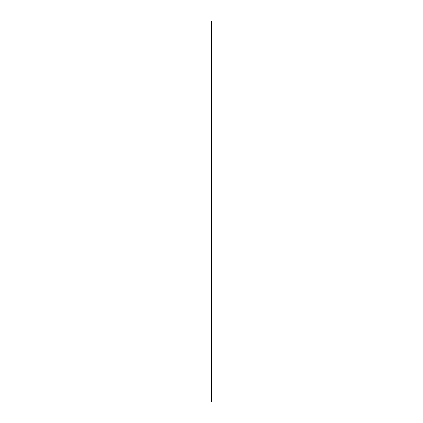 <?xml version="1.0" encoding="UTF-8"?>
<svg xmlns="http://www.w3.org/2000/svg" width="423" height="423" viewBox="0 0 423 423"><rect width="100%" height="100%" fill="white"/><g stroke="black" fill="none" stroke-linecap="round" stroke-linejoin="round"><path stroke-width="0.32" stroke-dasharray="2.12 1.59" d="M211.426 22.303L211.426 22.736L211.426 22.303M212.034 22.303L212.034 22.736L212.034 22.303M211.426 26.919L211.426 27.352L211.426 26.919M212.034 26.919L212.034 27.352L212.034 26.919M211.426 31.535L211.426 31.101L211.426 31.535M212.034 31.535L212.034 31.101L212.034 31.535M211.426 36.145L211.426 36.579L211.426 36.145M212.034 36.145L212.034 36.579L212.034 36.145M211.426 40.761L211.426 40.328L211.426 40.761M212.034 40.761L212.034 40.328L212.034 40.761M211.426 45.377L211.426 45.811L211.426 45.377M212.034 45.377L212.034 45.811L212.034 45.377M211.426 49.993L211.426 49.56L211.426 49.993M212.034 49.993L212.034 49.56L212.034 49.993M211.426 54.604L211.426 55.038L211.426 54.604M212.034 54.604L212.034 55.038L212.034 54.604M211.426 59.22L211.426 59.654L211.426 59.22M212.034 59.22L212.034 59.654L212.034 59.22M211.426 63.836L211.426 63.402L211.426 63.836M212.034 63.836L212.034 63.402L212.034 63.836M211.426 68.447L211.426 68.88L211.426 68.447M212.034 68.447L212.034 68.88L212.034 68.447M211.426 73.063L211.426 73.496L211.426 73.063M212.034 73.063L212.034 73.496L212.034 73.063M211.426 77.679L211.426 78.112L211.426 77.679M212.034 77.679L212.034 78.112L212.034 77.679M211.426 82.295L211.426 81.861L211.426 82.295M212.034 82.295L212.034 81.861L212.034 82.295M211.426 86.905L211.426 87.339L211.426 86.905M212.034 86.905L212.034 87.339L212.034 86.905M211.426 91.521L211.426 91.955L211.426 91.521M212.034 91.521L212.034 91.955L212.034 91.521M211.426 96.137L211.426 96.571L211.426 96.137M212.034 96.137L212.034 96.571L212.034 96.137M211.426 100.753L211.426 100.32L211.426 100.753M212.034 100.753L212.034 100.32L212.034 100.753M211.426 105.364L211.426 104.93L211.426 105.364M212.034 105.364L212.034 104.93L212.034 105.364M211.426 109.98L211.426 110.414L211.426 109.98M212.034 109.98L212.034 110.414L212.034 109.98M211.426 114.596L211.426 115.03L211.426 114.596M212.034 114.596L212.034 115.03L212.034 114.596M211.426 119.207L211.426 119.64L211.426 119.207M212.034 119.207L212.034 119.64L212.034 119.207M211.426 123.823L211.426 124.256L211.426 123.823M212.034 123.823L212.034 124.256L212.034 123.823M211.426 128.439L211.426 128.872L211.426 128.439M212.034 128.439L212.034 128.872L212.034 128.439M211.426 133.055L211.426 132.621L211.426 133.055M212.034 133.055L212.034 132.621L212.034 133.055M211.426 137.665L211.426 138.099L211.426 137.665M212.034 137.665L212.034 138.099L212.034 137.665M211.426 142.281L211.426 142.715L211.426 142.281M212.034 142.281L212.034 142.715L212.034 142.281M211.426 146.897L211.426 147.331L211.426 146.897M212.034 146.897L212.034 147.331L212.034 146.897M211.426 151.513L211.426 151.08L211.426 151.513M212.034 151.513L212.034 151.08L212.034 151.513M211.426 156.124L211.426 156.558L211.426 156.124M212.034 156.124L212.034 156.558L212.034 156.124M211.426 160.74L211.426 161.174L211.426 160.74M212.034 160.74L212.034 161.174L212.034 160.74M211.426 165.356L211.426 165.79L211.426 165.356M212.034 165.356L212.034 165.79L212.034 165.356M211.426 169.967L211.426 170.4L211.426 169.967M212.034 169.967L212.034 170.4L212.034 169.967M211.426 174.583L211.426 175.016L211.426 174.583M212.034 174.583L212.034 175.016L212.034 174.583M211.426 179.199L211.426 178.765L211.426 179.199M212.034 179.199L212.034 178.765L212.034 179.199M211.426 183.815L211.426 183.381L211.426 183.815M212.034 183.815L212.034 183.381L212.034 183.815M211.426 188.425L211.426 188.859L211.426 188.425M212.034 188.425L212.034 188.859L212.034 188.425M211.426 193.041L211.426 193.475L211.426 193.041M212.034 193.041L212.034 193.475L212.034 193.041M211.426 197.657L211.426 198.091L211.426 197.657M212.034 197.657L212.034 198.091L212.034 197.657M211.426 202.273L211.426 201.84L211.426 202.273M212.034 202.273L212.034 201.84L212.034 202.273M211.426 206.884L211.426 207.318L211.426 206.884M212.034 206.884L212.034 207.318L212.034 206.884M211.426 211.5L211.426 211.934L211.426 211.5M212.034 211.5L212.034 211.934L212.034 211.5M211.426 216.116L211.426 216.55L211.426 216.116M212.034 216.116L212.034 216.55L212.034 216.116M211.426 220.727L211.426 221.16L211.426 220.727M212.034 220.727L212.034 221.16L212.034 220.727M211.426 225.343L211.426 225.776L211.426 225.343M212.034 225.343L212.034 225.776L212.034 225.343M211.426 229.959L211.426 229.525L211.426 229.959M212.034 229.959L212.034 229.525L212.034 229.959M211.426 234.575L211.426 234.141L211.426 234.575M212.034 234.575L212.034 234.141L212.034 234.575M211.426 239.185L211.426 239.619L211.426 239.185M212.034 239.185L212.034 239.619L212.034 239.185M211.426 243.801L211.426 244.235L211.426 243.801M212.034 243.801L212.034 244.235L212.034 243.801M211.426 248.417L211.426 248.851L211.426 248.417M212.034 248.417L212.034 248.851L212.034 248.417M211.426 253.033L211.426 252.6L211.426 253.033M212.034 253.033L212.034 252.6L212.034 253.033M211.426 257.644L211.426 258.078L211.426 257.644M212.034 257.644L212.034 258.078L212.034 257.644M211.426 262.26L211.426 262.694L211.426 262.26M212.034 262.26L212.034 262.694L212.034 262.26M211.426 266.876L211.426 267.31L211.426 266.876M212.034 266.876L212.034 267.31L212.034 266.876M211.426 271.487L211.426 271.92L211.426 271.487M212.034 271.487L212.034 271.92L212.034 271.487M211.426 276.103L211.426 276.536L211.426 276.103M212.034 276.103L212.034 276.536L212.034 276.103M211.426 280.719L211.426 281.152L211.426 280.719M212.034 280.719L212.034 281.152L212.034 280.719M211.426 285.335L211.426 284.901L211.426 285.335M212.034 285.335L212.034 284.901L212.034 285.335M211.426 289.945L211.426 290.379L211.426 289.945M212.034 289.945L212.034 290.379L212.034 289.945M211.426 294.561L211.426 294.128L211.426 294.561M212.034 294.561L212.034 294.128L212.034 294.561M211.426 299.177L211.426 298.744L211.426 299.177M212.034 299.177L212.034 298.744L212.034 299.177M211.426 303.793L211.426 303.36L211.426 303.793M212.034 303.793L212.034 303.36L212.034 303.793M211.426 308.404L211.426 308.838L211.426 308.404M212.034 308.404L212.034 308.838L212.034 308.404M211.426 313.02L211.426 313.454L211.426 313.02M212.034 313.02L212.034 313.454L212.034 313.02M211.426 317.636L211.426 317.202L211.426 317.636M212.034 317.636L212.034 317.202L212.034 317.636M211.426 322.247L211.426 322.68L211.426 322.247M212.034 322.247L212.034 322.68L212.034 322.247M211.426 326.863L211.426 327.296L211.426 326.863M212.034 326.863L212.034 327.296L212.034 326.863M211.426 331.479L211.426 331.912L211.426 331.479M212.034 331.479L212.034 331.912L212.034 331.479M211.426 336.095L211.426 335.661L211.426 336.095M212.034 336.095L212.034 335.661L212.034 336.095M211.426 340.705L211.426 341.139L211.426 340.705M212.034 340.705L212.034 341.139L212.034 340.705M211.426 345.321L211.426 344.888L211.426 345.321M212.034 345.321L212.034 344.888L212.034 345.321M211.426 349.937L211.426 349.504L211.426 349.937M212.034 349.937L212.034 349.504L212.034 349.937M211.426 354.553L211.426 354.12L211.426 354.553M212.034 354.553L212.034 354.12L212.034 354.553M211.426 359.164L211.426 359.598L211.426 359.164M212.034 359.164L212.034 359.598L212.034 359.164M211.426 363.78L211.426 364.214L211.426 363.78M212.034 363.78L212.034 364.214L212.034 363.78M211.426 368.396L211.426 367.962L211.426 368.396M212.034 368.396L212.034 367.962L212.034 368.396M211.426 373.007L211.426 373.44L211.426 373.007M212.034 373.007L212.034 373.44L212.034 373.007M211.426 377.623L211.426 378.056L211.426 377.623M212.034 377.623L212.034 378.056L212.034 377.623M211.426 382.239L211.426 382.672L211.426 382.239M212.034 382.239L212.034 382.672L212.034 382.239M211.426 386.855L211.426 386.421L211.426 386.855M212.034 386.855L212.034 386.421L212.034 386.855M211.426 391.465L211.426 391.899L211.426 391.465M212.034 391.465L212.034 391.899L212.034 391.465M211.426 396.081L211.426 395.648L211.426 396.081M212.034 396.081L212.034 395.648L212.034 396.081M211.426 400.697L211.426 400.264L211.426 400.697M212.034 400.697L212.034 400.264L212.034 400.697M211.976 400.697L211.976 400.264L211.976 400.697M211.976 396.081L211.976 395.648L211.976 396.081M211.976 391.465L211.976 391.899L211.976 391.465M211.976 386.855L211.976 386.421L211.976 386.855M211.976 382.239L211.976 382.672L211.976 382.239M211.976 377.623L211.976 378.056L211.976 377.623M211.976 373.007L211.976 373.44L211.976 373.007M211.976 368.396L211.976 367.962L211.976 368.396M211.976 363.78L211.976 364.214L211.976 363.78M211.976 359.164L211.976 359.598L211.976 359.164M211.976 354.553L211.976 354.12L211.976 354.553M211.976 349.937L211.976 349.504L211.976 349.937M211.976 345.321L211.976 344.888L211.976 345.321M211.976 340.705L211.976 341.139L211.976 340.705M211.976 336.095L211.976 335.661L211.976 336.095M211.976 331.479L211.976 331.912L211.976 331.479M211.976 326.863L211.976 327.296L211.976 326.863M211.976 322.247L211.976 322.68L211.976 322.247M211.976 317.636L211.976 317.202L211.976 317.636M211.976 313.02L211.976 313.454L211.976 313.02M211.976 308.404L211.976 308.838L211.976 308.404M211.976 303.793L211.976 303.36L211.976 303.793M211.976 299.177L211.976 298.744L211.976 299.177M211.976 294.561L211.976 294.128L211.976 294.561M211.976 289.945L211.976 290.379L211.976 289.945M211.976 285.335L211.976 284.901L211.976 285.335M211.976 280.719L211.976 281.152L211.976 280.719M211.976 276.103L211.976 276.536L211.976 276.103M211.976 271.487L211.976 271.92L211.976 271.487M211.976 266.876L211.976 267.31L211.976 266.876M211.976 262.26L211.976 262.694L211.976 262.26M211.976 257.644L211.976 258.078L211.976 257.644M211.976 253.033L211.976 252.6L211.976 253.033M211.976 248.417L211.976 248.851L211.976 248.417M211.976 243.801L211.976 244.235L211.976 243.801M211.976 239.185L211.976 239.619L211.976 239.185M211.976 234.575L211.976 234.141L211.976 234.575M211.976 229.959L211.976 229.525L211.976 229.959M211.976 225.343L211.976 225.776L211.976 225.343M211.976 220.727L211.976 221.16L211.976 220.727M211.976 216.116L211.976 216.55L211.976 216.116M211.976 211.5L211.976 211.934L211.976 211.5M211.976 206.884L211.976 207.318L211.976 206.884M211.976 202.273L211.976 201.84L211.976 202.273M211.976 197.657L211.976 198.091L211.976 197.657M211.976 193.041L211.976 193.475L211.976 193.041M211.976 188.425L211.976 188.859L211.976 188.425M211.976 183.815L211.976 183.381L211.976 183.815M211.976 179.199L211.976 178.765L211.976 179.199M211.976 174.583L211.976 175.016L211.976 174.583M211.976 169.967L211.976 170.4L211.976 169.967M211.976 165.356L211.976 165.79L211.976 165.356M211.976 160.74L211.976 161.174L211.976 160.74M211.976 156.124L211.976 156.558L211.976 156.124M211.976 151.513L211.976 151.08L211.976 151.513M211.976 146.897L211.976 147.331L211.976 146.897M211.976 142.281L211.976 142.715L211.976 142.281M211.976 137.665L211.976 138.099L211.976 137.665M211.976 133.055L211.976 132.621L211.976 133.055M211.976 128.439L211.976 128.872L211.976 128.439M211.976 123.823L211.976 124.256L211.976 123.823M211.976 119.207L211.976 119.64L211.976 119.207M211.976 114.596L211.976 115.03L211.976 114.596M211.976 109.98L211.976 110.414L211.976 109.98M211.976 105.364L211.976 104.93L211.976 105.364M211.976 100.753L211.976 100.32L211.976 100.753M211.976 96.137L211.976 96.571L211.976 96.137M211.976 91.521L211.976 91.955L211.976 91.521M211.976 86.905L211.976 87.339L211.976 86.905M211.976 82.295L211.976 81.861L211.976 82.295M211.976 77.679L211.976 78.112L211.976 77.679M211.976 73.063L211.976 73.496L211.976 73.063M211.976 68.447L211.976 68.88L211.976 68.447M211.976 63.836L211.976 63.402L211.976 63.836M211.976 59.22L211.976 59.654L211.976 59.22M211.976 54.604L211.976 55.038L211.976 54.604M211.976 49.993L211.976 49.56L211.976 49.993M211.976 45.377L211.976 45.811L211.976 45.377M211.976 40.761L211.976 40.328L211.976 40.761M211.976 36.145L211.976 36.579L211.976 36.145M211.976 31.535L211.976 31.101L211.976 31.535M211.976 26.919L211.976 27.352L211.976 26.919M211.976 22.303L211.976 22.736L211.976 22.303M212.008 401.85L210.966 401.85L210.966 21.15L212.034 21.15L212.034 401.85L212.008 21.15M212.034 401.85L212.023 21.15M210.966 21.15L210.966 401.85L210.966 21.15M211.019 401.85L211.019 21.15M211.659 401.85L211.659 21.15M211.68 401.85L211.68 21.15M211.151 401.85L211.151 21.15M211.183 401.85L211.183 21.15M211.363 401.85L211.363 21.15M211.431 401.85L211.431 21.15M211.495 401.85L211.495 21.15M211.558 401.85L211.558 21.15M211.754 401.85L211.754 21.15M211.786 401.85L211.786 21.15M211.897 401.85L211.897 21.15M211.928 401.85L211.928 21.15M210.966 22.562L211.426 22.562L210.966 22.562M210.966 27.178L211.426 27.178L210.966 27.178M210.966 31.794L211.426 31.794L210.966 31.794M210.966 36.404L211.426 36.404L210.966 36.404M210.966 41.02L211.426 41.02L210.966 41.02M210.966 45.636L211.426 45.636L210.966 45.636M210.966 50.252L211.426 50.252L210.966 50.252M210.966 54.863L211.426 54.863L210.966 54.863M210.966 59.479L211.426 59.479L210.966 59.479M210.966 64.095L211.426 64.095L210.966 64.095M210.966 68.711L211.426 68.711L210.966 68.711M210.966 73.322L211.426 73.322L210.966 73.322M210.966 77.938L211.426 77.938L210.966 77.938M210.966 82.554L211.426 82.554L210.966 82.554M210.966 87.164L211.426 87.164L210.966 87.164M210.966 91.78L211.426 91.78L210.966 91.78M210.966 96.396L211.426 96.396L210.966 96.396M210.966 101.012L211.426 101.012L210.966 101.012M210.966 105.623L211.426 105.623L210.966 105.623M210.966 110.239L211.426 110.239L210.966 110.239M210.966 114.855L211.426 114.855L210.966 114.855M210.966 119.471L211.426 119.471L210.966 119.471M210.966 124.082L211.426 124.082L210.966 124.082M210.966 128.698L211.426 128.698L210.966 128.698M210.966 133.314L211.426 133.314L210.966 133.314M210.966 137.924L211.426 137.924L210.966 137.924M210.966 142.54L211.426 142.54L210.966 142.54M210.966 147.156L211.426 147.156L210.966 147.156M210.966 151.772L211.426 151.772L210.966 151.772M210.966 156.383L211.426 156.383L210.966 156.383M210.966 160.999L211.426 160.999L210.966 160.999M210.966 165.615L211.426 165.615L210.966 165.615M210.966 170.231L211.426 170.231L210.966 170.231M210.966 174.842L211.426 174.842L210.966 174.842M210.966 179.458L211.426 179.458L210.966 179.458M210.966 184.074L211.426 184.074L210.966 184.074M210.966 188.684L211.426 188.684L210.966 188.684M210.966 193.3L211.426 193.3L210.966 193.3M210.966 197.916L211.426 197.916L210.966 197.916M210.966 202.532L211.426 202.532L210.966 202.532M210.966 207.143L211.426 207.143L210.966 207.143M210.966 211.759L211.426 211.759L210.966 211.759M210.966 216.375L211.426 216.375L210.966 216.375M210.966 220.991L211.426 220.991L210.966 220.991M210.966 225.602L211.426 225.602L210.966 225.602M210.966 230.218L211.426 230.218L210.966 230.218M210.966 234.834L211.426 234.834L210.966 234.834M210.966 239.444L211.426 239.444L210.966 239.444M210.966 244.06L211.426 244.06L210.966 244.06M210.966 248.676L211.426 248.676L210.966 248.676M210.966 253.292L211.426 253.292L210.966 253.292M210.966 257.903L211.426 257.903L210.966 257.903M210.966 262.519L211.426 262.519L210.966 262.519M210.966 267.135L211.426 267.135L210.966 267.135M210.966 271.751L211.426 271.751L210.966 271.751M210.966 276.362L211.426 276.362L210.966 276.362M210.966 280.978L211.426 280.978L210.966 280.978M210.966 285.594L211.426 285.594L210.966 285.594M210.966 290.204L211.426 290.204L210.966 290.204M210.966 294.82L211.426 294.82L210.966 294.82M210.966 299.436L211.426 299.436L210.966 299.436M210.966 304.052L211.426 304.052L210.966 304.052M210.966 308.663L211.426 308.663L210.966 308.663M210.966 313.279L211.426 313.279L210.966 313.279M210.966 317.895L211.426 317.895L210.966 317.895M210.966 322.511L211.426 322.511L210.966 322.511M210.966 327.122L211.426 327.122L210.966 327.122M210.966 331.738L211.426 331.738L210.966 331.738M210.966 336.354L211.426 336.354L210.966 336.354M210.966 340.964L211.426 340.964L210.966 340.964M210.966 345.58L211.426 345.58L210.966 345.58M210.966 350.196L211.426 350.196L210.966 350.196M210.966 354.812L211.426 354.812L210.966 354.812M210.966 359.423L211.426 359.423L210.966 359.423M210.966 364.039L211.426 364.039L210.966 364.039M210.966 368.655L211.426 368.655L210.966 368.655M210.966 373.271L211.426 373.271L210.966 373.271M210.966 377.882L211.426 377.882L210.966 377.882M210.966 382.498L211.426 382.498L210.966 382.498M210.966 387.114L211.426 387.114L210.966 387.114M210.966 391.724L211.426 391.724L210.966 391.724M210.966 396.34L211.426 396.34L210.966 396.34M210.966 400.956L211.426 400.956L210.966 400.956M211.426 401.131L211.976 401.131L211.426 401.131M211.426 396.515L211.976 396.515L211.426 396.515M211.426 391.899L211.976 391.899L211.426 391.899M211.426 387.283L211.976 387.283L211.426 387.283M211.426 382.672L211.976 382.672L211.426 382.672M211.426 378.056L211.976 378.056L211.426 378.056M211.426 373.44L211.976 373.44L211.426 373.44M211.426 368.83L211.976 368.83L211.426 368.83M211.426 364.214L211.976 364.214L211.426 364.214M211.426 359.598L211.976 359.598L211.426 359.598M211.426 354.982L211.976 354.982L211.426 354.982M211.426 350.371L211.976 350.371L211.426 350.371M211.426 345.755L211.976 345.755L211.426 345.755M211.426 341.139L211.976 341.139L211.426 341.139M211.426 336.523L211.976 336.523L211.426 336.523M211.426 331.912L211.976 331.912L211.426 331.912M211.426 327.296L211.976 327.296L211.426 327.296M211.426 322.68L211.976 322.68L211.426 322.68M211.426 318.07L211.976 318.07L211.426 318.07M211.426 313.454L211.976 313.454L211.426 313.454M211.426 308.838L211.976 308.838L211.426 308.838M211.426 304.222L211.976 304.222L211.426 304.222M211.426 299.611L211.976 299.611L211.426 299.611M211.426 294.995L211.976 294.995L211.426 294.995M211.426 290.379L211.976 290.379L211.426 290.379M211.426 285.763L211.976 285.763L211.426 285.763M211.426 281.152L211.976 281.152L211.426 281.152M211.426 276.536L211.976 276.536L211.426 276.536M211.426 271.92L211.976 271.92L211.426 271.92M211.426 267.31L211.976 267.31L211.426 267.31M211.426 262.694L211.976 262.694L211.426 262.694M211.426 258.078L211.976 258.078L211.426 258.078M211.426 253.462L211.976 253.462L211.426 253.462M211.426 248.851L211.976 248.851L211.426 248.851M211.426 244.235L211.976 244.235L211.426 244.235M211.426 239.619L211.976 239.619L211.426 239.619M211.426 235.003L211.976 235.003L211.426 235.003M211.426 230.392L211.976 230.392L211.426 230.392M211.426 225.776L211.976 225.776L211.426 225.776M211.426 221.16L211.976 221.16L211.426 221.16M211.426 216.55L211.976 216.55L211.426 216.55M211.426 211.934L211.976 211.934L211.426 211.934M211.426 207.318L211.976 207.318L211.426 207.318M211.426 202.702L211.976 202.702L211.426 202.702M211.426 198.091L211.976 198.091L211.426 198.091M211.426 193.475L211.976 193.475L211.426 193.475M211.426 188.859L211.976 188.859L211.426 188.859M211.426 184.243L211.976 184.243L211.426 184.243M211.426 179.632L211.976 179.632L211.426 179.632M211.426 175.016L211.976 175.016L211.426 175.016M211.426 170.4L211.976 170.4L211.426 170.4M211.426 165.79L211.976 165.79L211.426 165.79M211.426 161.174L211.976 161.174L211.426 161.174M211.426 156.558L211.976 156.558L211.426 156.558M211.426 151.942L211.976 151.942L211.426 151.942M211.426 147.331L211.976 147.331L211.426 147.331M211.426 142.715L211.976 142.715L211.426 142.715M211.426 138.099L211.976 138.099L211.426 138.099M211.426 133.483L211.976 133.483L211.426 133.483M211.426 128.872L211.976 128.872L211.426 128.872M211.426 124.256L211.976 124.256L211.426 124.256M211.426 119.64L211.976 119.64L211.426 119.64M211.426 115.03L211.976 115.03L211.426 115.03M211.426 110.414L211.976 110.414L211.426 110.414M211.426 105.798L211.976 105.798L211.426 105.798M211.426 101.182L211.976 101.182L211.426 101.182M211.426 96.571L211.976 96.571L211.426 96.571M211.426 91.955L211.976 91.955L211.426 91.955M211.426 87.339L211.976 87.339L211.426 87.339M211.426 82.723L211.976 82.723L211.426 82.723M211.426 78.112L211.976 78.112L211.426 78.112M211.426 73.496L211.976 73.496L211.426 73.496M211.426 68.88L211.976 68.88L211.426 68.88M211.426 64.27L211.976 64.27L211.426 64.27M211.426 59.654L211.976 59.654L211.426 59.654M211.426 55.038L211.976 55.038L211.426 55.038M211.426 50.422L211.976 50.422L211.426 50.422M211.426 45.811L211.976 45.811L211.426 45.811M211.426 41.195L211.976 41.195L211.426 41.195M211.426 36.579L211.976 36.579L211.426 36.579M211.426 31.963L211.976 31.963L211.426 31.963M211.426 27.352L211.976 27.352L211.426 27.352M211.426 22.736L211.976 22.736L211.426 22.736M211.426 21.869L211.976 21.869L211.426 21.869M211.426 26.485L211.976 26.485L211.426 26.485M211.426 31.101L211.976 31.101L211.426 31.101M211.426 35.717L211.976 35.717L211.426 35.717M211.426 40.328L211.976 40.328L211.426 40.328M211.426 44.944L211.976 44.944L211.426 44.944M211.426 49.56L211.976 49.56L211.426 49.56M211.426 54.17L211.976 54.17L211.426 54.17M211.426 58.786L211.976 58.786L211.426 58.786M211.426 63.402L211.976 63.402L211.426 63.402M211.426 68.018L211.976 68.018L211.426 68.018M211.426 72.629L211.976 72.629L211.426 72.629M211.426 77.245L211.976 77.245L211.426 77.245M211.426 81.861L211.976 81.861L211.426 81.861M211.426 86.477L211.976 86.477L211.426 86.477M211.426 91.088L211.976 91.088L211.426 91.088M211.426 95.704L211.976 95.704L211.426 95.704M211.426 100.32L211.976 100.32L211.426 100.32M211.426 104.93L211.976 104.93L211.426 104.93M211.426 109.546L211.976 109.546L211.426 109.546M211.426 114.162L211.976 114.162L211.426 114.162M211.426 118.778L211.976 118.778L211.426 118.778M211.426 123.389L211.976 123.389L211.426 123.389M211.426 128.005L211.976 128.005L211.426 128.005M211.426 132.621L211.976 132.621L211.426 132.621M211.426 137.237L211.976 137.237L211.426 137.237M211.426 141.848L211.976 141.848L211.426 141.848M211.426 146.464L211.976 146.464L211.426 146.464M211.426 151.08L211.976 151.08L211.426 151.08M211.426 155.69L211.976 155.69L211.426 155.69M211.426 160.306L211.976 160.306L211.426 160.306M211.426 164.922L211.976 164.922L211.426 164.922M211.426 169.538L211.976 169.538L211.426 169.538M211.426 174.149L211.976 174.149L211.426 174.149M211.426 178.765L211.976 178.765L211.426 178.765M211.426 183.381L211.976 183.381L211.426 183.381M211.426 187.997L211.976 187.997L211.426 187.997M211.426 192.608L211.976 192.608L211.426 192.608M211.426 197.224L211.976 197.224L211.426 197.224M211.426 201.84L211.976 201.84L211.426 201.84M211.426 206.45L211.976 206.45L211.426 206.45M211.426 211.066L211.976 211.066L211.426 211.066M211.426 215.682L211.976 215.682L211.426 215.682M211.426 220.298L211.976 220.298L211.426 220.298M211.426 224.909L211.976 224.909L211.426 224.909M211.426 229.525L211.976 229.525L211.426 229.525M211.426 234.141L211.976 234.141L211.426 234.141M211.426 238.757L211.976 238.757L211.426 238.757M211.426 243.368L211.976 243.368L211.426 243.368M211.426 247.984L211.976 247.984L211.426 247.984M211.426 252.6L211.976 252.6L211.426 252.6M211.426 257.21L211.976 257.21L211.426 257.21M211.426 261.826L211.976 261.826L211.426 261.826M211.426 266.442L211.976 266.442L211.426 266.442M211.426 271.058L211.976 271.058L211.426 271.058M211.426 275.669L211.976 275.669L211.426 275.669M211.426 280.285L211.976 280.285L211.426 280.285M211.426 284.901L211.976 284.901L211.426 284.901M211.426 289.517L211.976 289.517L211.426 289.517M211.426 294.128L211.976 294.128L211.426 294.128M211.426 298.744L211.976 298.744L211.426 298.744M211.426 303.36L211.976 303.36L211.426 303.36M211.426 307.97L211.976 307.97L211.426 307.97M211.426 312.586L211.976 312.586L211.426 312.586M211.426 317.202L211.976 317.202L211.426 317.202M211.426 321.818L211.976 321.818L211.426 321.818M211.426 326.429L211.976 326.429L211.426 326.429M211.426 331.045L211.976 331.045L211.426 331.045M211.426 335.661L211.976 335.661L211.426 335.661M211.426 340.277L211.976 340.277L211.426 340.277M211.426 344.888L211.976 344.888L211.426 344.888M211.426 349.504L211.976 349.504L211.426 349.504M211.426 354.12L211.976 354.12L211.426 354.12M211.426 358.73L211.976 358.73L211.426 358.73M211.426 363.346L211.976 363.346L211.426 363.346M211.426 367.962L211.976 367.962L211.426 367.962M211.426 372.578L211.976 372.578L211.426 372.578M211.426 377.189L211.976 377.189L211.426 377.189M211.426 381.805L211.976 381.805L211.426 381.805M211.426 386.421L211.976 386.421L211.426 386.421M211.426 391.037L211.976 391.037L211.426 391.037M211.426 395.648L211.976 395.648L211.426 395.648M211.426 400.264L211.976 400.264L211.426 400.264M210.966 400.438L211.426 400.438L210.966 400.438M210.966 395.822L211.426 395.822L210.966 395.822M210.966 391.206L211.426 391.206L210.966 391.206M210.966 386.596L211.426 386.596L210.966 386.596M210.966 381.98L211.426 381.98L210.966 381.98M210.966 377.364L211.426 377.364L210.966 377.364M210.966 372.748L211.426 372.748L210.966 372.748M210.966 368.137L211.426 368.137L210.966 368.137M210.966 363.521L211.426 363.521L210.966 363.521M210.966 358.905L211.426 358.905L210.966 358.905M210.966 354.289L211.426 354.289L210.966 354.289M210.966 349.678L211.426 349.678L210.966 349.678M210.966 345.062L211.426 345.062L210.966 345.062M210.966 340.446L211.426 340.446L210.966 340.446M210.966 335.836L211.426 335.836L210.966 335.836M210.966 331.22L211.426 331.22L210.966 331.22M210.966 326.604L211.426 326.604L210.966 326.604M210.966 321.988L211.426 321.988L210.966 321.988M210.966 317.377L211.426 317.377L210.966 317.377M210.966 312.761L211.426 312.761L210.966 312.761M210.966 308.145L211.426 308.145L210.966 308.145M210.966 303.529L211.426 303.529L210.966 303.529M210.966 298.918L211.426 298.918L210.966 298.918M210.966 294.302L211.426 294.302L210.966 294.302M210.966 289.686L211.426 289.686L210.966 289.686M210.966 285.076L211.426 285.076L210.966 285.076M210.966 280.46L211.426 280.46L210.966 280.46M210.966 275.844L211.426 275.844L210.966 275.844M210.966 271.228L211.426 271.228L210.966 271.228M210.966 266.617L211.426 266.617L210.966 266.617M210.966 262.001L211.426 262.001L210.966 262.001M210.966 257.385L211.426 257.385L210.966 257.385M210.966 252.769L211.426 252.769L210.966 252.769M210.966 248.158L211.426 248.158L210.966 248.158M210.966 243.542L211.426 243.542L210.966 243.542M210.966 238.926L211.426 238.926L210.966 238.926M210.966 234.316L211.426 234.316L210.966 234.316M210.966 229.7L211.426 229.7L210.966 229.7M210.966 225.084L211.426 225.084L210.966 225.084M210.966 220.468L211.426 220.468L210.966 220.468M210.966 215.857L211.426 215.857L210.966 215.857M210.966 211.241L211.426 211.241L210.966 211.241M210.966 206.625L211.426 206.625L210.966 206.625M210.966 202.009L211.426 202.009L210.966 202.009M210.966 197.398L211.426 197.398L210.966 197.398M210.966 192.782L211.426 192.782L210.966 192.782M210.966 188.166L211.426 188.166L210.966 188.166M210.966 183.556L211.426 183.556L210.966 183.556M210.966 178.94L211.426 178.94L210.966 178.94M210.966 174.324L211.426 174.324L210.966 174.324M210.966 169.708L211.426 169.708L210.966 169.708M210.966 165.097L211.426 165.097L210.966 165.097M210.966 160.481L211.426 160.481L210.966 160.481M210.966 155.865L211.426 155.865L210.966 155.865M210.966 151.249L211.426 151.249L210.966 151.249M210.966 146.638L211.426 146.638L210.966 146.638M210.966 142.022L211.426 142.022L210.966 142.022M210.966 137.406L211.426 137.406L210.966 137.406M210.966 132.796L211.426 132.796L210.966 132.796M210.966 128.18L211.426 128.18L210.966 128.18M210.966 123.564L211.426 123.564L210.966 123.564M210.966 118.948L211.426 118.948L210.966 118.948M210.966 114.337L211.426 114.337L210.966 114.337M210.966 109.721L211.426 109.721L210.966 109.721M210.966 105.105L211.426 105.105L210.966 105.105M210.966 100.489L211.426 100.489L210.966 100.489M210.966 95.878L211.426 95.878L210.966 95.878M210.966 91.262L211.426 91.262L210.966 91.262M210.966 86.646L211.426 86.646L210.966 86.646M210.966 82.036L211.426 82.036L210.966 82.036M210.966 77.42L211.426 77.42L210.966 77.42M210.966 72.804L211.426 72.804L210.966 72.804M210.966 68.188L211.426 68.188L210.966 68.188M210.966 63.577L211.426 63.577L210.966 63.577M210.966 58.961L211.426 58.961L210.966 58.961M210.966 54.345L211.426 54.345L210.966 54.345M210.966 49.729L211.426 49.729L210.966 49.729M210.966 45.118L211.426 45.118L210.966 45.118M210.966 40.502L211.426 40.502L210.966 40.502M210.966 35.886L211.426 35.886L210.966 35.886M210.966 31.276L211.426 31.276L210.966 31.276M210.966 26.66L211.426 26.66L210.966 26.66M210.966 22.044L211.426 22.044L210.966 22.044"/><path stroke-width="0.63" d="M211.363 401.85L212.034 401.85L212.034 21.15L210.966 21.15L210.966 401.85L211.363 401.85L211.363 21.15M212.034 21.15L212.023 401.85M211.68 401.85L211.68 21.15M211.659 401.85L211.659 21.15M211.019 401.85L211.019 21.15M212.008 401.85L212.008 21.15M211.928 401.85L211.928 21.15M211.897 401.85L211.897 21.15M211.786 401.85L211.786 21.15M211.754 401.85L211.754 21.15M211.558 401.85L211.558 21.15M211.495 401.85L211.495 21.15M211.431 401.85L211.431 21.15M211.183 401.85L211.183 21.15M211.151 401.85L211.151 21.15"/></g></svg>
